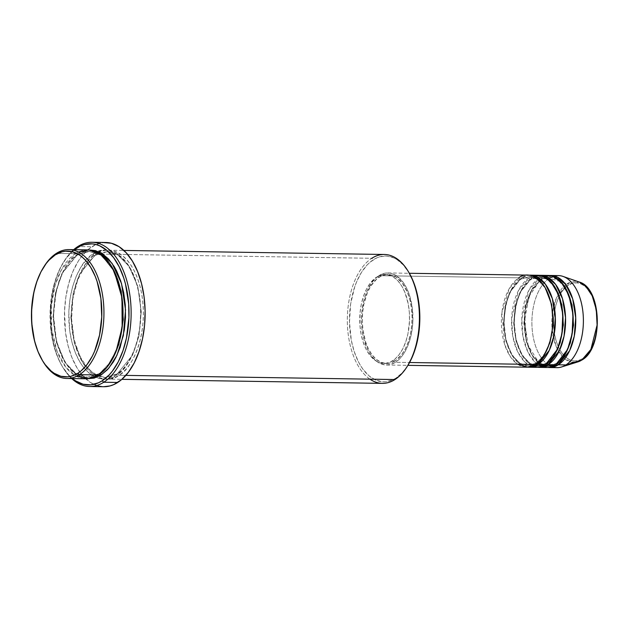 <?xml version="1.0" encoding="UTF-8"?>
<svg xmlns="http://www.w3.org/2000/svg" width="629" height="629" viewBox="0 0 629 629"><rect width="100%" height="100%" fill="white"/><g stroke="black" fill="none" stroke-linecap="round" stroke-linejoin="round"><path stroke-width="0.47" stroke-dasharray="3.15 2.36" d="M553.127 367.084A46.035 25.742 90.9 0 1 531.969 325.94A46.035 25.742 90.9 0 1 549.384 278.309L567.232 283.695A40.586 22.691 -89.1 0 0 552.466 332.285A40.586 22.691 -89.1 0 0 577.996 361.856L571.171 362.123L563.293 357.539L556.107 346.257L552.128 329.415L552.663 311.638L556.626 297.501L567.232 283.695A1.533 1.195 -122.6 0 1 568.435 285.11C562.098 287.5 549.832 307.73 554.739 335.139C560.219 362.186 576.699 364.034 582.47 358.679A1.533 1.195 -122.6 0 1 582.037 359.953M536.38 363.035A1.533 1.195 57.4 0 0 535.381 364.458A1.533 1.195 -122.6 0 1 536.38 363.035L544.305 354.827L536.38 363.035A1.533 1.195 -122.6 0 1 537.072 363.255A1.533 1.195 57.4 0 0 536.38 363.035L527.7 365.661L536.38 363.035M527.833 275.117A46.035 25.742 -89.1 0 0 518.854 277.837L378.925 275.667A46.035 25.742 90.9 0 1 387.904 272.947A46.035 25.742 90.9 0 1 412.655 311.261A46.035 25.742 90.9 0 1 395.452 362.288L400.052 358.42L404.156 353.026L407.608 346.327L410.281 338.575L412.058 330.076L412.883 321.144L412.27 307.707L409.495 295.237L406.562 287.996L402.882 281.949L396.278 275.604L391.403 273.434L386.363 273.01L381.355 274.346L376.574 277.405L372.203 282.059L366.77 291.636L364.105 299.38L361.785 312.314L361.455 321.333L362.107 330.256L363.727 338.748L367.816 349.96L371.503 356.014L375.788 360.637L380.506 363.656L385.491 364.962L390.538 364.498L395.452 362.288L409.565 362.508L395.452 362.288A46.035 25.742 90.9 0 1 386.473 365.009A46.035 25.742 90.9 0 1 361.73 326.703A46.035 25.742 90.9 0 1 378.925 275.667L518.854 277.837A1.533 1.195 57.4 0 0 520.403 279.3L529.075 276.666L537.111 279.197L545.343 288.011L537.111 279.197L529.075 276.666L520.403 279.3A1.533 1.195 57.4 0 0 521.402 277.876L529.099 275.188A46.035 25.742 90.9 0 0 521.402 277.876L529.028 277.994A1.533 1.195 57.4 0 0 530.577 279.457L539.257 276.823L547.293 279.362L555.517 288.168L547.293 279.362L539.257 276.823L530.577 279.457A1.533 1.195 57.4 0 0 531.576 278.034L539.281 275.345A46.035 25.742 90.9 0 0 531.576 278.034L539.21 278.152A1.533 1.195 57.4 0 0 540.759 279.614L549.431 276.98L557.467 279.52L565.699 288.326L557.467 279.52L549.431 276.98L540.759 279.614A1.533 1.195 57.4 0 0 541.75 278.191L549.455 275.502A46.035 25.742 90.9 0 0 541.75 278.191L549.384 278.309A46.035 25.742 -89.1 0 0 532.181 329.337A46.035 25.742 -89.1 0 0 556.932 367.651M546.554 363.192A1.533 1.195 57.4 0 0 545.555 364.616A1.533 1.195 -122.6 0 1 546.554 363.192L554.487 354.984L546.554 363.192A1.533 1.195 -122.6 0 1 547.254 363.413A1.533 1.195 57.4 0 0 546.554 363.192L537.874 365.819L546.554 363.192M534.186 275.722L529.028 277.994A46.035 25.742 -89.1 0 0 511.833 329.022A46.035 25.742 -89.1 0 0 536.584 367.336M556.728 363.35A1.533 1.195 57.4 0 0 555.729 364.773A1.533 1.195 -122.6 0 1 556.728 363.35L564.661 355.141L556.728 363.35A1.533 1.195 -122.6 0 1 557.428 363.57A1.533 1.195 57.4 0 0 556.728 363.35L548.056 365.976L556.728 363.35M544.36 275.879L539.21 278.152A46.035 25.742 -89.1 0 0 522.007 329.179A46.035 25.742 -89.1 0 0 546.758 367.493M44.329 266.083A64.449 36.042 -89.1 0 0 42.858 361.235M369.938 379.169A64.449 36.042 90.9 0 1 347.334 318.36A64.449 36.042 90.9 0 1 371.81 258.283L373.351 259.746A62.916 35.185 -89.1 0 0 351.312 340.258A62.916 35.185 -89.1 0 0 395.94 378.131L394.941 379.554L395.94 378.131L392.614 379.94L385.774 381.772L382.322 381.787L375.513 380.002L369.058 375.867L363.208 369.545L360.574 365.638L358.168 361.282L354.158 351.391L351.312 340.258L349.472 322.158L350.66 303.776L354.772 286.706L356.737 281.564L361.455 272.412L367.069 265.045L370.143 262.12L376.677 257.945L380.073 256.726L386.969 256.097L393.778 257.882L397.064 259.659L403.252 264.911L409.078 272.837M73.695 249.666A72.123 40.335 -89.1 0 0 64.425 260.728A72.123 40.335 -89.1 0 0 62.774 367.21A72.123 40.335 -89.1 0 0 71.698 378.556A72.123 40.335 90.9 0 1 50.469 313.769A72.123 40.335 90.9 0 1 73.695 249.666M72.429 378.564A70.59 39.47 90.9 0 1 62.098 366.07A70.59 39.47 90.9 0 1 63.71 261.853A70.59 39.47 90.9 0 1 74.426 249.682L66.548 257.764L60.722 267.073L58.214 272.443L54.125 284.324L52.584 290.732L50.131 311.048L51.067 331.664L53.551 344.684L55.321 350.785L59.826 361.879L62.515 366.77L68.655 374.986L72.429 378.564M78.405 252.04L75.417 253.699A1.533 1.195 57.4 0 0 76.966 255.162L61.76 273.851L55.462 292.642L53.072 317.134L56.516 342.616L65.243 362.729L76.447 374.011L87.282 377.258L99.547 373.547A1.533 1.195 57.4 0 0 98.549 374.97A1.533 1.195 -122.6 0 1 99.547 373.547L110.908 361.714L99.547 373.547A1.533 1.195 -122.6 0 1 100.27 373.775M99.547 373.547L87.282 377.258L76.447 374.011L65.243 362.729L56.516 342.616L53.072 317.134L55.462 292.642L61.76 273.851L76.966 255.162L89.232 251.443L100.671 255.075L112.363 267.71L100.671 255.075L89.232 251.443L76.966 255.162A1.533 1.195 57.4 0 0 77.957 253.739L89.247 249.949L84.844 250.641L77.957 253.739A1.533 1.195 -122.6 0 1 75.417 253.699A64.449 36.042 -89.1 0 0 51.334 325.138A64.449 36.042 -89.1 0 0 85.984 378.776M384.374 254.478A64.449 36.042 -89.1 0 0 371.81 258.283L95.765 254.014A64.449 36.042 90.9 0 1 108.33 250.2A64.449 36.042 90.9 0 1 142.987 303.838A64.449 36.042 90.9 0 1 118.905 375.285L125.855 375.387L118.905 375.285A1.533 1.195 57.4 0 0 117.356 373.823L132.554 355.126L138.86 336.342L141.242 311.842L137.798 286.368L129.071 266.248L117.875 254.973L107.04 251.718L94.775 255.437A1.533 1.195 57.4 0 0 95.765 254.014C105.295 245.192 132.452 248.235 141.478 292.815C149.576 337.993 129.354 371.33 118.905 375.285A64.449 36.042 90.9 0 1 106.34 379.09A64.449 36.042 90.9 0 1 71.682 325.452A64.449 36.042 90.9 0 1 95.765 254.014L371.81 258.283A64.449 36.042 -89.1 0 0 347.727 329.73A64.449 36.042 -89.1 0 0 382.377 383.368M117.356 373.823A1.533 1.195 57.4 0 0 116.357 375.246C126.806 371.291 147.029 337.954 138.938 292.776C129.912 248.188 102.747 245.153 93.226 253.974A1.533 1.195 57.4 0 0 94.775 255.437L107.04 251.718L117.875 254.973L129.071 266.248L137.798 286.368L141.242 311.842L138.86 336.342L132.554 355.126L117.356 373.823L105.09 377.542L94.256 374.286L83.052 363.004L74.324 342.891L70.88 317.409L73.271 292.917L79.569 274.126L94.775 255.437A1.533 1.195 -122.6 0 1 93.226 253.974L86.786 259.4L81.039 266.948L76.203 276.32L72.469 287.17L69.976 299.074L68.82 311.575L69.677 330.398L71.942 342.278L75.472 353.105L80.127 362.446L82.824 366.448L88.823 372.926L95.435 377.156L98.895 378.375L105.947 378.973L112.953 377.093L116.357 375.246L122.797 369.821L128.544 362.273L133.379 352.893L137.114 342.042L139.607 330.139L140.825 311.316L139.905 298.822L137.641 286.934L134.111 276.115L129.448 266.767L123.85 259.266L117.513 253.888L110.688 250.837L107.174 250.232L100.105 250.877L93.226 253.974C82.769 257.921 62.554 291.266 70.645 336.444C79.671 381.025 106.836 384.067 116.357 375.246A1.533 1.195 -122.6 0 1 118.905 375.285C109.375 384.107 82.218 381.064 73.192 336.484C65.094 291.306 85.316 257.961 95.765 254.014A1.533 1.195 -122.6 0 1 94.775 255.437L79.569 274.126L73.271 292.917L70.88 317.409L74.324 342.891L83.052 363.004L94.256 374.286L105.09 377.542L117.356 373.823M538.007 275.274A46.035 25.742 -89.1 0 0 529.028 277.994L521.402 277.876L510.504 291.078L505.897 304.279L503.915 321.6L505.96 339.99L511.857 355.047L519.774 364.018L527.676 367.139A46.035 25.742 90.9 0 1 504.112 327.78A46.035 25.742 90.9 0 1 521.402 277.876A1.533 1.195 -122.6 0 1 520.403 279.3L509.647 292.516L505.197 305.812L503.507 323.133L505.944 341.154L512.116 355.385L520.034 363.358L527.7 365.661L520.034 363.358L512.116 355.385L505.944 341.154L503.507 323.133L505.197 305.812L509.647 292.516L520.403 279.3A1.533 1.195 -122.6 0 1 518.854 277.837A46.035 25.742 -89.1 0 0 501.651 328.865A46.035 25.742 -89.1 0 0 526.402 367.179M376.661 277.075L379.201 277.114A44.502 24.885 -89.1 0 0 362.579 326.443A44.502 24.885 -89.1 0 0 386.505 363.476A44.502 24.885 -89.1 0 0 395.177 360.849L392.63 360.81A44.502 24.885 90.9 0 1 383.957 363.436A44.502 24.885 90.9 0 1 360.032 326.404A44.502 24.885 90.9 0 1 376.661 277.075L370.159 283.254L366.487 289.128L363.515 296.141L361.353 304.035L360.087 312.503L359.961 325.563L361.07 334.015L363.082 341.893L365.921 348.891L369.482 354.74L373.626 359.206L378.186 362.131L380.576 362.972L385.443 363.381L390.287 362.084L394.902 359.128L399.132 354.63L402.804 348.757L405.776 341.744L407.938 333.85L409.487 321.034L409.33 312.322L408.221 303.862L404.887 292.359L401.672 285.912L397.803 280.723L393.432 277.012L391.104 275.754L386.292 274.488L381.41 274.936L376.661 277.075A44.502 24.885 90.9 0 1 385.333 274.441A44.502 24.885 90.9 0 1 409.259 311.481A44.502 24.885 90.9 0 1 392.63 360.81L395.177 360.849A44.502 24.885 -89.1 0 0 411.806 311.52A44.502 24.885 -89.1 0 0 387.881 274.48A44.502 24.885 -89.1 0 0 379.201 277.114L376.661 277.075M105.908 242.495A72.123 40.335 -89.1 0 0 91.85 246.757L77.854 246.537L91.85 246.757A72.123 40.335 -89.1 0 0 64.897 326.703A72.123 40.335 -89.1 0 0 103.675 386.725M56.335 253.401L75.417 253.699L56.335 253.401M42.52 360.661A64.449 36.042 90.9 0 1 43.975 266.649M558.363 275.588A46.035 25.742 -89.1 0 0 549.384 278.309L541.75 278.191L530.86 291.392L526.245 304.593L524.264 321.922L526.316 340.305L532.213 355.361L540.13 364.333L548.032 367.454A46.035 25.742 90.9 0 1 524.468 328.094A46.035 25.742 90.9 0 1 541.75 278.191A1.533 1.195 -122.6 0 1 540.759 279.614L531.686 289.662L524.5 312.196L526.559 342.412L531.725 354.528L538.298 362.225M548.181 275.431A46.035 25.742 -89.1 0 0 539.21 278.152L531.576 278.034L520.686 291.235L516.071 304.436L514.09 321.765L516.142 340.147L522.039 355.204L529.956 364.175L537.858 367.297A46.035 25.742 90.9 0 1 514.286 327.937A46.035 25.742 90.9 0 1 531.576 278.034A1.533 1.195 -122.6 0 1 530.577 279.457L519.829 292.674L515.371 305.969L513.681 323.29L516.118 341.311L522.29 355.542L530.216 363.523L537.874 365.819L530.216 363.523L522.29 355.542L516.118 341.311L513.681 323.29L515.371 305.969L519.829 292.674L530.577 279.457A1.533 1.195 -122.6 0 1 529.028 277.994L518.587 290.315L511.621 318.651L512.816 336.421L517.738 351.918L525.026 362.186L532.771 366.77M594.861 303.194L591.913 295.575L588.783 290.441L585.143 286.517L581.133 283.946L576.903 282.838L572.618 283.231L568.435 285.11A1.533 1.195 57.4 0 0 567.232 283.695L579.23 282.028A40.586 22.691 -89.1 0 0 567.232 283.695L549.384 278.309A46.035 25.742 90.9 0 1 554.534 276.037M582.242 359.772A1.533 1.195 57.4 0 0 582.47 358.679C588.815 356.289 601.08 336.059 596.174 308.65C590.694 281.603 574.214 279.756 568.435 285.11L564.535 288.397L561.044 292.98L558.112 298.665L555.847 305.246L554.33 312.471L553.63 320.059L553.772 327.709L554.739 335.139L556.508 342.066L559 348.214L562.129 353.349L565.77 357.272L569.78 359.843L574.01 360.952L578.295 360.559L582.47 358.679L586.377 355.393L589.868 350.809L592.801 345.124L595.065 338.544M87.981 249.886A64.449 36.042 -89.1 0 0 75.417 253.699L61.5 269.621L55.171 285.102L51.342 305.867L51.79 329.494L57.129 351.469L66.116 367.588L76.479 376.331M87.258 378.76L83.633 378.139L76.809 375.096L70.472 369.718L64.866 362.21L62.405 357.752L58.293 347.617L55.383 336.208L53.78 323.959L53.551 311.339L54.707 298.838L58.922 281.352L63.23 271.185L65.77 266.712L71.517 259.164L77.957 253.739L62.617 272.404L56.162 291.101L53.473 315.593L56.531 341.453L64.984 362.398L76.18 374.68L87.258 378.76M103.628 386.725L102.126 386.646M98.195 385.97L90.56 382.558L83.468 376.543L77.194 368.146L71.981 357.689L68.034 345.573L65.495 332.277L64.535 311.213L65.833 297.226L68.624 283.907L72.799 271.767L78.208 261.271L81.314 256.766L88.162 249.477L95.655 244.689L103.494 242.582M407.836 365.473L402.222 372.84L395.94 378.131A62.916 35.185 -89.1 0 0 407.655 365.756M395.177 360.849L390.42 362.98L385.546 363.428L380.734 362.17L376.166 359.245L372.022 354.78L368.468 348.93L365.622 341.932L362.941 329.879L362.312 321.254L362.634 312.542L363.9 304.074L367.454 292.548L370.788 286.069L376.928 278.789L381.551 275.84L386.395 274.543L391.262 274.952L395.971 277.051L402.356 283.184L407.435 292.399L409.872 299.876L411.437 308.076L412.066 316.709L411.743 325.421L410.478 333.889L408.323 341.783L405.343 348.796L401.679 354.67L395.177 360.849M408.756 272.302A62.916 35.185 -89.1 0 0 373.351 259.746L371.81 258.283M539.69 363.232L548.056 365.976L540.39 363.68L532.472 355.7L526.292 341.468L523.855 323.448L525.545 306.126L530.003 292.831L540.759 279.614A1.533 1.195 -122.6 0 1 539.21 278.152L528.761 290.472L521.795 318.809L522.99 336.578L527.92 352.075L535.2 362.343L542.953 366.927M518.854 277.837L509.27 288.577L501.887 312.825L504.717 344.613L510.473 356.832L517.518 364.183M535.822 363.185C546.231 355.495 551.83 341.319 552.608 320.672C553.119 296.864 541.199 276.021 529.075 276.666L520.954 279.15C510.544 286.84 504.953 301.008 504.175 321.663C503.656 345.463 515.576 366.314 527.7 365.661L535.822 363.185M546.003 363.342C556.406 355.652 562.004 341.476 562.782 320.829C563.293 297.022 551.381 276.178 539.257 276.823L531.128 279.307C520.726 286.997 515.127 301.165 514.349 321.82C513.838 345.62 525.75 366.471 537.874 365.819L546.003 363.342M539.831 363.122L548.056 365.976L556.178 363.499C566.587 355.81 572.178 341.633 572.956 320.987C573.475 297.179 561.555 276.335 549.431 276.98L547.434 277.106M541.121 279.583L545.642 277.483M64.425 260.728L63.71 261.853M62.774 367.21L62.098 366.07M98.997 373.697C115.311 364.089 126.177 329.69 121.916 299.31C118.763 271.697 104.044 251.042 89.232 251.443C85.269 251.38 81.361 252.567 77.516 255.012C61.194 264.62 50.328 299.019 54.589 329.399C57.742 357.013 72.469 377.667 87.282 377.258C91.244 377.321 95.144 376.134 98.997 373.697M107.04 251.718L100.664 252.709L95.325 255.288L85.434 265.045L77.634 280.094L72.838 298.822L71.596 319.225L74.041 339.141L79.891 356.454L88.485 369.302L98.753 376.346L105.09 377.542C109.053 377.597 112.953 376.409 116.805 373.972C133.12 364.364 143.986 329.966 139.724 299.585C136.572 271.972 121.853 251.317 107.04 251.718M386.473 365.009L407.914 365.347M383.957 363.436L386.505 363.476M106.34 379.09L121.892 379.334M108.33 250.2L123.889 250.444M385.333 274.441L387.881 274.48M387.904 272.947L409.337 273.277M539.729 280.589L528.918 296.778L524.539 321.104L528.163 345.549L538.463 362.076"/><path stroke-width="0.94" d="M549.306 367.533A46.035 25.742 90.9 0 1 548.032 367.454L558.277 364.812A1.533 1.195 57.4 0 0 557.428 363.57A1.533 1.195 -122.6 0 1 558.277 364.812L565.911 364.93L558.277 364.812A46.035 25.742 90.9 0 0 575.48 313.785A46.035 25.742 90.9 0 0 550.729 275.471A46.035 25.742 90.9 0 0 549.455 275.502L557.373 277.145L565.817 284.623L572.697 298.932L575.716 317.779L574.238 336.311L569.638 350.636L558.277 364.812A46.035 25.742 90.9 0 1 549.306 367.533L556.932 367.651A46.035 25.742 -89.1 0 0 565.911 364.93L581.794 360.063A1.533 1.195 57.4 0 0 582.037 359.953A1.533 1.195 -122.6 0 1 581.794 360.063L577.996 361.856A40.586 22.691 -89.1 0 0 581.794 360.063L565.911 364.93A46.035 25.742 90.9 0 1 561.595 366.966A46.035 25.742 90.9 0 1 553.127 367.084M407.914 365.347L526.402 367.179A46.035 25.742 -89.1 0 0 535.381 364.458C542.843 361.636 557.286 337.82 551.507 305.552C545.06 273.709 525.655 271.531 518.854 277.837M545.343 288.011L551.664 304.609L553.158 324.8L549.966 342.624L544.305 354.827L549.966 342.624L553.158 324.8L551.664 304.609L545.343 288.011M528.95 367.218L536.584 367.336A46.035 25.742 -89.1 0 0 545.555 364.616L537.921 364.498A46.035 25.742 90.9 0 0 555.124 313.462A46.035 25.742 90.9 0 0 530.373 275.156A46.035 25.742 90.9 0 0 529.099 275.188L537.024 276.831L545.469 284.308L552.341 298.618L555.36 317.464L553.882 335.996L549.282 350.322L537.921 364.498A1.533 1.195 57.4 0 0 537.072 363.255A1.533 1.195 -122.6 0 1 537.921 364.498A46.035 25.742 90.9 0 1 528.95 367.218A46.035 25.742 90.9 0 1 527.676 367.139L537.921 364.498L545.555 364.616L557.412 349.347L561.949 333.755L562.79 314.005L558.67 294.915L550.831 281.69L541.994 275.887L534.186 275.722M555.517 288.168L561.846 304.766L563.332 324.957L560.14 342.781L554.487 354.984L560.14 342.781L563.332 324.957L561.846 304.766L555.517 288.168M539.124 367.375L546.758 367.493A46.035 25.742 -89.1 0 0 555.729 364.773L548.103 364.655A46.035 25.742 90.9 0 0 565.298 313.627A46.035 25.742 90.9 0 0 540.547 275.313A46.035 25.742 90.9 0 0 539.281 275.345L547.199 276.988L555.643 284.465L562.515 298.775L565.542 317.621L564.056 336.153L559.464 350.479L548.103 364.655A1.533 1.195 57.4 0 0 547.254 363.413A1.533 1.195 -122.6 0 1 548.103 364.655A46.035 25.742 90.9 0 1 539.124 367.375A46.035 25.742 90.9 0 1 537.858 367.297L548.103 364.655L555.729 364.773L567.586 349.504L572.123 333.913L572.972 314.162L568.844 295.072L561.005 281.847L552.168 276.052L544.36 275.879M565.699 288.326L572.02 304.923L573.506 325.114L570.314 342.939L564.661 355.141L570.314 342.939L573.506 325.114L572.02 304.923L565.699 288.326M42.182 360.095L42.858 361.235A64.449 36.042 -89.1 0 0 79.466 374.672L77.917 373.209A62.916 35.185 90.9 0 1 42.182 360.095A62.916 35.185 90.9 0 1 43.621 267.207A62.916 35.185 90.9 0 1 55.336 254.824L56.335 253.401A64.449 36.042 -89.1 0 0 44.329 266.083L43.621 267.207M121.892 379.334L382.377 383.368A64.449 36.042 -89.1 0 0 394.941 379.554A64.449 36.042 90.9 0 1 369.938 379.169M89.68 386.505L103.675 386.725A72.123 40.335 -89.1 0 0 117.733 382.463L103.746 382.243A72.123 40.335 90.9 0 1 89.68 386.505A72.123 40.335 90.9 0 1 71.698 378.556A72.123 40.335 -89.1 0 0 103.746 382.243L102.197 380.781A70.59 39.47 90.9 0 1 72.429 378.564M72.044 378.241L75.598 380.875L83.067 384.217L90.796 384.862L98.47 382.809L102.197 380.781L109.249 374.837L112.505 370.984L118.331 361.667L123.04 350.534L126.468 338.017L128.921 317.692L128.678 303.87L125.501 284.064L123.732 277.963L119.227 266.861L113.582 257.591L107.009 250.499L99.767 245.868L95.985 244.532L92.133 243.863L84.396 244.571L80.583 245.939L74.426 249.682A70.59 39.47 90.9 0 1 76.856 247.96L77.854 246.537A72.123 40.335 -89.1 0 0 73.695 249.666A72.123 40.335 90.9 0 1 77.854 246.537A72.123 40.335 90.9 0 1 91.913 242.275A72.123 40.335 90.9 0 1 130.69 302.297A72.123 40.335 90.9 0 1 103.746 382.243L117.733 382.463A72.123 40.335 -89.1 0 0 144.686 302.518A72.123 40.335 -89.1 0 0 105.908 242.495L91.913 242.275M43.975 266.649A64.449 36.042 90.9 0 1 56.335 253.401A64.449 36.042 90.9 0 1 68.899 249.595A64.449 36.042 90.9 0 1 103.549 303.233A64.449 36.042 90.9 0 1 79.466 374.672L98.549 374.97L79.466 374.672A64.449 36.042 90.9 0 1 66.902 378.485L85.984 378.776A64.449 36.042 -89.1 0 0 98.549 374.97L107.252 366.927L116.035 351.493L122.152 327.284L121.963 297.588L114.132 271.02L101.639 254.965L88.901 249.925L78.405 252.04M112.363 267.71L121.193 291.085L123.268 319.43L118.826 344.48L110.908 361.714L118.826 344.48L123.268 319.43L121.193 291.085L112.363 267.71M100.27 373.775A1.533 1.195 -122.6 0 1 101.096 375.01L107.535 369.585L113.283 362.037L115.822 357.555L120.131 347.389L124.345 329.903L125.501 317.401L125.273 304.79L123.669 292.54L120.76 281.124L116.648 270.997L114.187 266.531L108.581 259.03L102.244 253.652L95.419 250.601L89.247 249.949L100.349 252.543L112.072 263.331L121.507 283.537L125.533 309.845L123.347 335.54L116.9 355.369L108.88 368.075L101.096 375.01A1.533 1.195 57.4 0 0 99.547 373.547M517.518 364.183L527.55 367.147L535.381 364.458L409.565 362.508L535.381 364.458A46.035 25.742 -89.1 0 0 552.584 313.423A46.035 25.742 -89.1 0 0 527.833 275.117L409.337 273.277M371.81 258.283A64.449 36.042 90.9 0 1 408.418 271.72A64.449 36.042 90.9 0 1 406.947 366.872A64.449 36.042 90.9 0 1 394.941 379.554L125.855 375.387L394.941 379.554A64.449 36.042 -89.1 0 0 419.024 308.116A64.449 36.042 -89.1 0 0 384.374 254.478L123.889 250.444M66.902 378.485A64.449 36.042 90.9 0 1 42.52 360.661M542.953 366.927L555.729 364.773A46.035 25.742 -89.1 0 0 572.933 313.745A46.035 25.742 -89.1 0 0 548.181 275.431L540.547 275.313M554.534 276.037A46.035 25.742 90.9 0 1 563.002 276.414A46.035 25.742 90.9 0 1 583.35 318.046A46.035 25.742 90.9 0 1 565.911 364.93A46.035 25.742 -89.1 0 0 583.107 313.902A46.035 25.742 -89.1 0 0 558.363 275.588L550.729 275.471M581.794 360.063A40.586 22.691 -89.1 0 0 597.173 318.73A40.586 22.691 -89.1 0 0 579.23 282.028L585.992 286.486L592.211 295.874L596.276 309.617L597.102 325.075L590.883 349.441L581.794 360.063M595.065 338.544L596.575 331.318L597.283 323.731L597.141 316.08L594.861 303.194M77.917 373.209L81.133 370.835L87.109 364.474L92.298 356.171L94.539 351.391L99.555 335.092L101.741 316.977L100.907 298.61L97.118 281.564L95.246 276.438L90.702 267.317L85.23 259.989L82.21 257.088L79.05 254.737L72.382 251.765L65.502 251.191L62.059 251.804L55.336 254.824L49.054 260.123L46.145 263.559L40.956 271.862L36.757 281.784L33.699 292.941L31.513 311.056L31.733 323.377L34.564 341.028L38.007 351.595L42.552 360.716L45.186 364.623L51.043 370.945L54.212 373.296L60.871 376.268L67.759 376.85L71.203 376.228L77.917 373.209L79.466 374.672A64.449 36.042 -89.1 0 0 102.047 292.202A64.449 36.042 -89.1 0 0 56.335 253.401L55.336 254.824A62.916 35.185 90.9 0 1 99.964 292.705A62.916 35.185 90.9 0 1 77.917 373.209M76.479 376.331L88.831 378.619L98.549 374.97A64.449 36.042 -89.1 0 0 122.631 303.524A64.449 36.042 -89.1 0 0 87.981 249.886L68.899 249.595M87.258 378.76L101.096 375.01L94.208 378.1L87.148 378.744M103.494 242.582L111.388 243.25L119.023 246.654L126.115 252.677L132.389 261.074L137.602 271.531L141.549 283.64L144.088 296.943L145.11 310.923L144.591 325.044L142.539 338.764L139.033 351.556L134.221 362.933L128.269 372.447L121.421 379.743L113.928 384.531L110.028 385.923L103.628 386.725M102.126 386.646L98.195 385.97M408.716 272.239L413.261 281.36L416.712 291.927L419.543 309.586L419.763 321.899L418.631 334.101L416.201 345.722L412.553 356.313L407.647 365.763M532.771 366.77L545.555 364.616A46.035 25.742 -89.1 0 0 562.758 313.58A46.035 25.742 -89.1 0 0 538.007 275.274L530.373 275.156M103.746 382.243A72.123 40.335 -89.1 0 0 129.008 289.961A72.123 40.335 -89.1 0 0 77.854 246.537L76.856 247.96A70.59 39.47 90.9 0 1 126.924 290.456A70.59 39.47 90.9 0 1 102.197 380.781L103.746 382.243M406.947 366.872L407.655 365.756A62.916 35.185 -89.1 0 0 409.094 272.86A62.916 35.185 -89.1 0 0 408.756 272.302M538.298 362.225L539.69 363.232M561.595 366.966L577.996 361.856L582.029 359.953A1.533 1.195 57.4 0 0 582.242 359.772M545.642 277.483L547.434 277.106M563.002 276.414L579.23 282.028C601.874 287.94 603.691 348.151 582.029 359.953M408.418 271.72L409.094 272.86M541.121 279.583L539.729 280.589M538.463 362.076L539.831 363.122"/></g></svg>
